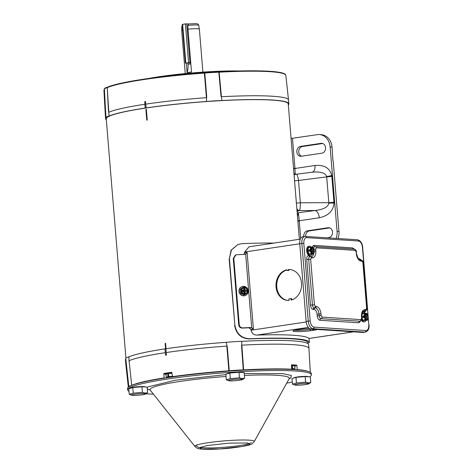 <?xml version="1.0" encoding="UTF-8"?>
<svg xmlns="http://www.w3.org/2000/svg" width="473" height="473" viewBox="0 0 473 473"><rect width="100%" height="100%" fill="white"/><g stroke="black" fill="none" stroke-linecap="round" stroke-linejoin="round"><path stroke-width="0.71" d="M291.498 365.67A5.658 0.562 -4.7 0 1 294.614 365.647A5.658 0.562 -4.7 0 1 295.59 365.877L295.536 365.174A5.658 0.562 175.3 0 0 294.555 364.943A5.658 0.562 175.3 0 0 291.469 364.967M292.882 369.519A3.548 0.355 175.3 0 0 293.745 369.218A3.548 0.355 175.3 0 0 293.13 369.07A3.548 0.355 175.3 0 0 291.646 369.064M291.646 369.141A3.548 0.355 175.3 0 0 292.302 369.052M295.59 365.877A5.658 0.562 -4.7 0 1 294.78 366.238M294.691 365.877L294.933 368.786A4.825 0.479 -4.7 0 1 294.998 368.857L294.756 365.96A4.825 0.479 175.3 0 0 294.756 365.948A4.825 0.479 175.3 0 0 294.691 365.877L292.42 365.73A4.825 0.479 175.3 0 0 291.64 365.753L291.504 365.765M291.64 365.753L291.882 368.662A4.825 0.479 -4.7 0 1 292.657 368.638L292.42 365.73M294.933 368.786L292.657 368.638M294.756 365.948L294.998 368.857A4.825 0.479 -4.7 0 1 294.998 368.869L294.513 369.23A4.375 0.438 -4.7 0 1 294.141 369.378A4.375 0.438 -4.7 0 1 293.384 369.549M291.64 368.975A4.375 0.438 -4.7 0 1 293.816 368.97A4.375 0.438 -4.7 0 1 294.513 369.23M361.514 320.162A4.754 2.631 81.5 0 0 363.962 321.882L364.547 321.794A4.754 2.631 -98.5 0 1 361.786 319.441M366.037 320.481A4.754 2.631 -98.5 0 1 364.547 321.794M361.774 317.294L362.229 317.229A3.861 2.134 -98.5 0 1 362.194 316.88A3.861 2.134 -98.5 0 1 362.176 316.532L361.715 316.597M362.046 313.073A4.754 2.631 -98.5 0 1 363.14 312.399A4.754 2.631 -98.5 0 1 364.967 313.232M362.176 316.532L362.259 316.189L364.044 315.923L364.565 313.558A3.861 2.134 -98.5 0 1 364.878 313.232L362.649 313.564A3.861 2.134 81.5 0 0 362.336 313.889L361.703 316.425M363.223 320.511L367.261 320.298L363.223 320.511A3.861 2.134 81.5 0 1 362.85 320.138L361.792 317.489M364.565 313.558L362.336 313.889M364.878 313.232L366.687 313.351A3.861 2.134 -98.5 0 1 367.06 313.723L368.13 316.189L366.344 316.455L366.486 316.809A3.861 2.134 -98.5 0 1 366.545 317.507L366.534 317.554M365.446 320.18A3.861 2.134 -98.5 0 1 365.073 319.807L364.689 318.364A3.506 1.939 -98.5 0 0 366.534 320.209A3.506 1.939 -98.5 0 0 368.095 318.583A3.506 1.939 -98.5 0 0 368.236 317.56L367.574 319.973A3.861 2.134 -98.5 0 1 367.261 320.298M365.073 319.807L362.85 320.138M368.236 317.56L368 317.543A3.092 1.709 81.5 0 1 366.711 319.795A3.092 1.709 81.5 0 1 364.618 317.324L364.381 317.306A3.506 1.939 -98.5 0 0 364.689 318.364L364.163 317.312L362.371 317.584L362.229 317.229M362.259 316.189L363.365 316.26L363.459 317.418M364.044 315.923L364.269 315.917A3.506 1.939 -98.5 0 1 364.405 314.888A3.506 1.939 -98.5 0 1 365.966 313.262A3.506 1.939 -98.5 0 1 367.811 315.113A3.506 1.939 -98.5 0 1 368.118 316.165L368.13 316.189M364.269 315.917L363.365 316.26M366.344 316.455L368.118 316.165M365.327 317.478L365.239 316.384M368 317.543L367.137 317.596M364.381 317.306L364.068 316.437L367.066 316.189L364.133 316.254M364.387 316.023L365.327 316.076L365.191 314.415L365.99 314.468L366.126 316.13M367.882 316.153A3.092 1.709 81.5 0 0 365.795 313.676A3.092 1.709 81.5 0 0 364.506 315.929M367.415 316.218A3.092 1.709 81.5 0 0 365.564 313.741M365.02 317.454L364.937 316.407M367.178 317.59L366.238 317.537L366.374 319.198L365.582 319.145L365.446 317.484L364.642 317.43M366.469 319.801A3.092 1.709 81.5 0 0 367.533 317.614M363.885 317.353L364.068 316.437L363.376 316.39L365.327 316.076M365.99 314.468L365.239 314.977M366.238 317.537L365.458 317.655M365.564 318.92L366.374 319.198M363.382 316.461L364.068 316.437L363.435 317.111M363.784 317.188L363.441 317.17M163.853 373.806A7.089 0.704 175.3 0 0 164.882 373.954A7.089 0.704 175.3 0 0 165.112 373.966M169.375 372.641A91.378 9.076 -4.7 0 1 171.782 372.292L172.515 377.058M291.516 369.626L291.652 369.212A91.259 9.064 175.3 0 0 243.648 369.88L243.282 369.892A28.392 2.82 175.3 0 0 229.245 370.773L228.861 370.802L226.845 346.1A91.916 9.129 175.3 0 0 166.206 352.545L166.413 354.874L165.993 355.424A91.898 9.129 -4.7 0 1 166.005 355.424L165.544 354.998L164.935 348.879A92.016 9.141 175.3 0 1 165.396 348.808A92.016 9.141 175.3 0 1 165.863 348.737L166.384 354.874L166.017 355.424L165.574 354.998M166.053 355.424L166.017 355.424A91.898 9.129 -4.7 0 0 166.005 355.424L165.544 354.998M291.652 369.212L291.463 364.819A91.378 9.076 -4.7 0 1 293.148 364.914M295.566 365.599A7.089 0.704 175.3 0 0 296.884 365.174L297.215 369.998M164.155 378.305L163.829 373.487A91.378 9.076 -4.7 0 1 166.118 373.132M295.371 365.055A91.378 9.076 -4.7 0 1 296.884 365.174M310.282 372.263L308.952 348.471A91.916 9.129 175.3 0 0 308.952 348.447A91.916 9.129 175.3 0 0 241.851 345.16L243.654 370.182M243.282 370.205A0.851 0.367 88.1 0 0 243.282 369.892L241.585 346.449L241.851 345.16M241.585 346.449L241.874 341.346A29.143 2.897 175.3 0 0 226.189 342.322L227.336 347.342L229.275 371.08M226.845 346.1L227.336 347.342M165.314 352.681A91.916 9.129 175.3 0 0 129.076 360.716L131.713 385.329A0.851 0.816 66.1 0 0 131.725 385.406M164.155 377.886A91.259 9.064 175.3 0 0 131.713 385.329L129.076 360.716M129.082 362.034L128.863 356.879A29.143 2.897 175.3 0 0 125.771 358.463L128.851 386.825A28.392 2.82 175.3 0 1 131.577 385.377A0.851 0.763 73.7 0 0 131.595 385.46M126.208 362.478A91.916 9.129 175.3 0 0 125.747 363.512A91.916 9.129 175.3 0 0 125.747 363.536L128.325 387.221M308.952 348.447L308.638 344.651A91.916 9.129 175.3 0 0 241.874 341.346M226.189 342.322A91.916 9.129 175.3 0 0 165.922 348.743L166.206 352.545M125.8 358.782A91.916 9.129 175.3 0 0 125.434 359.711L125.747 363.512M164.935 348.891A91.916 9.129 175.3 0 0 128.863 356.879M241.916 286.644A4.754 4.458 69.5 0 0 238.977 291.344A4.754 4.458 69.5 0 0 245.239 295.542M247.787 289.281A4.754 4.458 -110.5 0 1 245.351 295.501A4.754 4.458 -110.5 0 1 239.208 291.262A4.754 4.458 -110.5 0 1 247.231 288.305M244.027 293.674L243.837 291.498L242.259 291.575L242.146 290.168L243.725 290.097L243.725 287.744A3.092 2.903 69.5 0 0 244.216 293.715L244.251 294.135A3.506 3.287 -110.5 0 1 243.228 293.786L241.774 293.071L240.899 293.396L243.672 294.874A3.861 3.624 69.5 0 0 244.334 294.845L244.535 294.768A3.861 3.624 -110.5 0 1 243.873 294.803L243.672 294.874M241.774 293.071A3.861 3.624 -110.5 0 1 241.39 292.485L241.124 289.281A3.861 3.624 -110.5 0 1 241.407 288.654L243.045 287.253L240.538 288.985A3.861 3.624 69.5 0 0 240.254 289.606L240.521 292.811A3.861 3.624 69.5 0 0 240.899 293.396M243.873 294.803L243.524 294.614L244.228 294.354L243.228 293.786A3.506 3.287 -110.5 0 1 243.69 287.324L243.63 287.135A3.861 3.624 -110.5 0 1 243.908 287.146L244.955 287.07L247.349 288.376A3.861 3.624 -110.5 0 1 247.734 288.968L247.994 292.172A3.861 3.624 -110.5 0 1 247.716 292.793L244.535 294.768M241.39 292.485L240.521 292.811M241.124 289.281L240.254 289.606M241.407 288.654L240.538 288.985M243.246 287.182A3.861 3.624 -110.5 0 1 243.595 287.146M243.932 292.633L244.689 292.598L244.848 294.555M243.725 287.744L243.69 287.324M244.257 287.336L244.417 289.293L243.66 289.328M244.955 287.07L245.014 287.265A3.506 3.287 -110.5 0 1 245.576 294.07L245.552 294.295M245.014 287.265L244.417 289.293M244.689 292.598L245.576 294.07M243.926 292.545L245.316 293.1L245.174 291.439L246.752 291.362L246.64 289.955L242.282 290.375L242.377 291.569M245.061 290.032L244.925 288.37L244.34 289.441L243.672 289.47M245.54 293.65A3.092 2.903 69.5 0 0 245.049 287.679M245.623 293.627A3.092 2.903 69.5 0 0 244.866 287.75M244.594 292.515L244.37 291.74L245.174 291.439M243.861 291.764L244.37 291.74L244.251 290.333L242.915 290.398L243.01 291.539M243.725 290.097L242.915 290.398L243.542 291.516M244.34 289.441L244.251 290.333L243.512 291.114L244.37 291.74L244.251 290.333L246.64 289.955M245.298 291.433L245.203 290.239M243.223 291.528L244.18 291.084M243.453 290.416L243.512 291.114L242.98 291.143M296.837 151.939A4.967 4.103 -86.3 0 0 300.603 156.285A4.967 4.103 -86.3 0 0 301.331 156.256L321.894 153.181A4.967 4.103 -86.3 0 0 325.601 148.084A4.967 4.103 -86.3 0 0 321.811 143.301A4.967 4.103 -86.3 0 0 321.084 143.331L300.521 146.405A4.967 4.103 -86.3 0 0 296.837 151.939M301.579 156.214A4.967 4.103 93.7 0 1 298.741 152.07A4.967 4.103 93.7 0 1 302.424 146.529L322.74 143.496M327.316 237.807L328.836 237.576A4.967 4.103 -86.3 0 0 332.537 232.485A4.967 4.103 -86.3 0 0 328.753 227.702A4.967 4.103 -86.3 0 0 328.026 227.732L307.462 230.806A4.967 4.103 -86.3 0 0 303.778 236.34A4.967 4.103 -86.3 0 0 303.802 236.583M332.992 161.187L332.04 147.085A14.184 11.73 -86.3 0 0 321.279 134.681L319.376 134.557A14.184 11.73 93.7 0 0 317.294 134.645L291.078 138.494M297.878 221.246L299.279 221.104L300.698 238.362M319.376 134.557A14.184 11.73 93.7 0 1 330.136 146.961L337.072 231.362A14.184 11.73 93.7 0 1 336.173 238.386M338.083 238.51A14.184 11.73 -86.3 0 0 338.975 231.486L333.193 161.157M305.676 236.394A4.967 4.103 93.7 0 1 309.366 230.93L329.681 227.891M295.306 174.744L294.927 168.134L293.526 168.276M297.091 211.638L299.096 210.603A7.089 6.646 -119.6 0 1 296.973 210.207M296.394 203.142L300.361 202.781L298.528 180.45L294.555 180.822M294.07 174.868A7.089 6.723 -102.1 0 1 295.548 174.354L295.548 174.354A7.089 6.723 -102.1 0 1 296.104 174.259M297.842 220.808L299.261 220.755L298.451 213.004L297.464 216.179M299.279 221.104L299.261 220.755L319.31 217.757C328.475 215.765 333.376 210.84 334.027 202.994L331.768 175.542C329.864 168.075 324.277 164.722 315.012 165.485L293.562 168.707M315.012 165.485A7.089 3.926 -98.5 0 1 312.162 172.225M331.869 176.364A7.089 0.704 -4.7 0 1 326.689 176.896L326.654 176.482C325.371 172.822 320.469 171.409 311.955 172.255L296.441 174.206A7.089 1.289 -97.2 0 0 296.411 174.218M333.985 202.166A7.089 0.704 -4.7 0 1 328.812 202.698L326.689 176.896L298.528 180.45A7.089 1.289 -97.2 0 0 296.441 174.206L294.052 174.661M319.31 217.757A7.089 3.926 81.5 0 0 315.101 210.515C323.597 209.48 328.179 207.014 328.847 203.112L328.812 202.698L300.361 202.781A7.089 1.206 -90.2 0 1 299.397 210.562L299.196 210.574A7.089 3.926 -98.5 0 1 296.861 208.818M293.904 172.887L294.768 174.519M130.855 388.126L130.85 388.043A7.089 0.704 -4.7 0 1 135.804 386.955A7.089 0.704 -4.7 0 1 143.757 386.589A7.089 0.704 -4.7 0 1 144.98 386.879L144.992 386.955M132.653 395.369A7.089 0.704 -4.7 0 1 131.6 395.209A7.089 0.704 -4.7 0 1 135.668 394.074A7.089 0.704 -4.7 0 1 144.336 393.619A7.089 0.704 -4.7 0 1 145.412 394.074A7.089 0.704 -4.7 0 1 139.866 395.073A7.089 0.704 -4.7 0 1 132.653 395.369M142.403 392.359L145.034 393.098L147.576 392.696L147.115 387.097L141.941 386.76L142.403 392.359L133.238 393.169L129.247 394.322L131.6 395.209M129.247 394.322L128.786 388.723L132.777 387.57L141.941 386.76M132.777 387.57L133.238 393.169M147.576 392.696L145.412 394.074M294.058 377.933L294.052 377.85A7.089 0.704 -4.7 0 1 297.139 377.011A7.089 0.704 -4.7 0 1 304.393 376.378A7.089 0.704 -4.7 0 1 308.183 376.685L308.195 376.762M295.856 385.176A7.089 0.704 -4.7 0 1 294.803 385.022A7.089 0.704 -4.7 0 1 298.871 383.881A7.089 0.704 -4.7 0 1 307.539 383.426A7.089 0.704 -4.7 0 1 308.615 383.887A7.089 0.704 -4.7 0 1 303.069 384.88A7.089 0.704 -4.7 0 1 295.856 385.176M305.605 382.166L308.236 382.905L310.779 382.503L310.318 376.904L305.144 376.567L305.605 382.166L296.441 382.982L292.45 384.129L294.803 385.022M292.45 384.129L291.989 378.53L295.98 377.377L305.144 376.567M295.98 377.377L296.441 382.982M310.779 382.503L308.615 383.887M165.58 343.315L165.999 348.376A91.301 9.07 175.3 0 0 165.532 348.447L165.112 343.38A91.301 9.07 -4.7 0 1 165.58 343.315M146.352 109.387L147.227 120.077A91.301 9.07 175.3 0 0 146.76 120.148L145.879 109.458A91.301 9.07 -4.7 0 1 146.352 109.387M299.362 239.285L288.234 103.883A91.301 9.07 175.3 0 0 272.436 100.122A91.301 9.07 175.3 0 0 170.073 104.894A91.301 9.07 175.3 0 0 106.242 118.847L125.913 358.126M165.585 343.38L165.112 343.38M165.432 343.404L165.846 348.4M146.352 109.452L145.879 109.458M146.198 109.476L147.073 120.101M312.145 254.279A4.754 2.631 -98.5 0 1 310.649 255.591A4.754 2.631 -98.5 0 1 310.335 255.609A4.754 2.631 -98.5 0 1 307.308 251.003A4.754 2.631 -98.5 0 1 309.247 246.197L308.662 246.285A4.754 2.631 81.5 0 0 306.723 251.092A4.754 2.631 81.5 0 0 309.75 255.692A1.419 1.171 -86.3 0 0 310.519 256.632M309.247 246.197A4.754 2.631 -98.5 0 1 309.561 246.185A4.754 2.631 -98.5 0 1 311.068 247.03M310.98 247.03L308.757 247.361A3.861 2.134 81.5 0 0 308.443 247.686L307.763 250.406A3.861 2.134 81.5 0 0 307.822 251.104L308.337 251.027A3.861 2.134 -98.5 0 1 308.278 250.329L308.361 249.986L310.152 249.72L310.666 247.355A3.861 2.134 -98.5 0 1 310.98 247.03L312.795 247.148A3.861 2.134 -98.5 0 1 313.167 247.521L314.238 249.986L311.34 250.182L313.989 249.951A3.092 1.709 81.5 0 0 312.103 247.468A3.092 1.709 81.5 0 0 311.896 247.48A3.092 1.709 81.5 0 0 310.607 249.726L309.472 250.063L309.567 251.216M309.33 254.308L313.363 254.096L309.33 254.308A3.861 2.134 81.5 0 1 308.958 253.936L307.822 251.104M308.278 250.329L307.763 250.406M310.666 247.355L308.443 247.686M312.446 250.252L312.588 250.607A3.861 2.134 -98.5 0 1 312.647 251.311L312.635 251.352M311.553 253.977A3.861 2.134 -98.5 0 1 311.181 253.605L310.796 252.162A3.506 1.939 -98.5 0 0 312.641 254.007A3.506 1.939 -98.5 0 0 314.202 252.381A3.506 1.939 -98.5 0 0 314.338 251.358L313.682 253.77A3.861 2.134 -98.5 0 1 313.363 254.096M311.181 253.605L308.958 253.936M314.338 251.358L314.102 251.34A3.092 1.709 81.5 0 1 312.813 253.593A3.092 1.709 81.5 0 1 310.72 251.122L310.489 251.104A3.506 1.939 -98.5 0 0 310.796 252.162L310.264 251.116L308.479 251.382L308.337 251.027M308.361 249.986L309.472 250.063M310.152 249.72L310.371 249.714A3.506 1.939 -98.5 0 1 310.507 248.686A3.506 1.939 -98.5 0 1 312.068 247.06A3.506 1.939 -98.5 0 1 313.912 248.91A3.506 1.939 -98.5 0 1 314.226 249.963L314.238 249.986M311.429 251.275L311.34 250.182M314.102 251.34L313.238 251.394M310.495 249.821L311.429 249.874L311.293 248.213L312.091 248.266L312.227 249.927L313.167 249.998M313.522 250.022A3.092 1.709 81.5 0 0 311.666 247.539M311.128 251.252L311.039 250.205L313.167 249.986M313.28 251.388L312.346 251.334L312.482 252.996L311.683 252.943L311.547 251.281L310.749 251.228M312.576 253.599A3.092 1.709 81.5 0 0 313.634 251.411M309.478 250.17L311.429 249.874M312.091 248.266L311.34 248.774M312.227 249.927L311.039 250.205M310.241 251.116L310.235 250.051M312.346 251.334L311.559 251.453M311.666 252.718L312.482 252.996M309.992 251.157L310.17 250.235L309.478 250.187M309.484 250.258L310.17 250.235L309.543 250.915M309.892 250.992L309.543 250.968M358.238 258.613L358.445 258.636A1.419 1.171 -86.3 0 0 358.499 258.938M360.674 321.007L358.83 322.799L319.955 320.256C318.489 319.896 317.578 318.441 317.217 315.881L317.076 314.167C316.697 311.453 315.728 309.91 314.178 309.525A1.419 1.171 93.7 0 1 315.231 307.947A5.93 3.281 -98.5 0 1 319.039 314.042L319.18 315.757A2.838 1.573 81.5 0 0 321.007 318.678L359.882 321.214A2.838 1.573 81.5 0 0 360.071 321.208C361.514 320.57 362.111 319.612 361.863 318.341L361.721 316.62C361.827 310.749 363.477 311.293 363.554 311.145A5.93 3.281 -98.5 0 1 363.944 311.128L364.914 311.193A2.838 1.573 81.5 0 0 365.103 311.187C366.545 310.542 367.143 309.59 366.894 308.313L363.146 262.681L361.987 261.167L361.017 261.102C358.487 260.481 356.914 257.962 356.293 253.546L356.151 251.831L355.241 250.371L316.366 247.834L315.68 249.188L315.822 250.903C315.923 255.278 314.752 257.619 312.298 257.921L311.329 257.856L310.649 259.21L314.397 304.843L315.314 306.303L316.283 306.362C318.808 306.989 320.381 309.508 321.007 313.918L321.143 315.639L322.06 317.093L360.934 319.636L361.614 318.282L361.473 316.567C361.372 312.186 362.549 309.845 364.996 309.549L365.966 309.614L366.652 308.254L362.897 262.627M306.681 237.629A1.419 1.171 93.7 0 0 305.398 236.394A7.402 4.097 81.5 0 0 304.908 236.417L302.803 236.731A7.402 4.097 81.5 0 0 299.746 243.778L306.126 321.427A7.402 4.097 81.5 0 0 310.885 329.042L362.785 332.436A7.402 4.097 81.5 0 0 363.276 332.413L365.381 332.099A7.402 4.097 81.5 0 1 364.89 332.117A1.419 1.171 -86.3 0 0 365.942 330.538L314.042 327.145C311.985 326.636 310.702 324.584 310.193 320.99L303.814 243.347C303.731 239.776 304.689 237.872 306.681 237.629L358.581 241.017C360.639 241.532 361.922 243.583 362.43 247.172L368.083 315.982M198.719 25.335A8.526 0.845 175.3 0 0 197.247 24.992A8.526 0.845 175.3 0 0 187.887 25.418L188.674 23.946L195.97 23.65C197.412 23.573 198.329 24.135 198.719 25.335L199.364 29.113A8.863 0.881 175.3 0 0 199.364 29.113A8.863 0.881 175.3 0 0 197.832 28.758A8.863 0.881 175.3 0 0 188.006 29.208L191.524 71.991L187.107 72.653L186.327 63.193M182.69 30.083A8.863 0.881 175.3 0 0 181.703 30.568A8.863 0.881 175.3 0 0 181.703 30.574L185.239 73.569M187.887 25.418L188.006 29.208M187.107 72.653A14.184 7.852 81.5 0 0 188.012 64.293L187.923 63.264M106.33 119.894A91.916 9.129 -4.7 0 1 105.633 118.894A91.916 9.129 -4.7 0 1 106.088 117.866A29.143 2.897 -4.7 0 1 105.97 117.629A29.143 2.897 -4.7 0 1 109.062 116.056L107.241 87.635A91.259 9.064 -4.7 0 1 204.383 73.108L204.774 73.079A28.392 2.82 -4.7 0 1 218.81 72.203L219.176 72.186A91.259 9.064 -4.7 0 1 270.071 71.689A91.259 9.064 -4.7 0 1 285.852 75.426L285.515 74.551A91.147 9.052 175.3 0 0 269.941 71.305A91.147 9.052 175.3 0 0 219.111 71.801L218.727 71.819A28.274 2.808 175.3 0 0 204.75 72.688L204.342 72.724A91.147 9.052 175.3 0 0 107.318 87.227L107.176 87.28A28.274 2.808 175.3 0 0 104.492 88.563L104.379 89.131A28.392 2.82 -4.7 0 1 107.105 87.682A0.851 0.763 -106.3 0 1 107.176 87.28M239.693 70.98A62.956 6.255 175.3 0 0 159.247 76.703A62.956 6.255 175.3 0 0 148.753 78.453M219.111 71.801L221.423 96.746A91.916 9.129 -4.7 0 1 272.631 96.244A91.916 9.129 -4.7 0 1 288.524 100.01A91.916 9.129 -4.7 0 1 288.53 100.034L288.843 103.835A91.916 9.129 -4.7 0 1 288.388 104.858A29.143 2.897 -4.7 0 1 288.506 105.083A29.143 2.897 -4.7 0 1 288.359 105.42M204.75 72.688L206.701 96.386L206.388 101.506A29.143 2.897 -4.7 0 1 222.074 100.524A91.916 9.129 -4.7 0 1 272.945 100.045A91.916 9.129 -4.7 0 1 288.843 103.835M104.379 89.09A91.147 9.052 175.3 0 0 104.131 89.462L103.942 90.384A91.259 9.064 -4.7 0 1 104.391 89.391M103.942 90.384L105.319 115.075A91.916 9.129 -4.7 0 1 105.319 115.075A91.916 9.129 -4.7 0 1 105.769 114.076M107.318 87.227A0.851 0.816 -113.9 0 0 107.241 87.635L108.447 111.078M145.164 101.382L145.607 101.807L145.785 104.131A91.916 9.129 -4.7 0 1 206.423 97.68L204.342 72.724M108.654 112.302A91.916 9.129 -4.7 0 1 144.886 104.261M206.701 96.386L206.423 97.68M222.074 100.524L220.95 95.499L218.81 72.203A0.851 0.367 -91.9 0 0 218.727 71.819M221.423 96.746L220.95 95.499M109.062 116.056A91.916 9.129 -4.7 0 1 145.193 108.063L145.134 108.057A92.016 9.141 -4.7 0 1 146.062 107.921L146.122 107.921A91.916 9.129 -4.7 0 1 206.388 101.506M145.785 104.131L146.122 107.921M145.134 108.057L144.738 101.932L145.11 101.382L145.578 101.807L146.062 107.921M145.128 101.382A91.898 9.129 175.3 0 0 145.11 101.382L145.607 101.807M188.561 62.578L185.381 23.892L182.223 24.419L185.404 63.104L190.743 62.542M190.773 62.885L185.404 63.104M185.381 23.892L188.703 23.94M273.932 243.087A91.916 9.129 175.3 0 0 241.951 243.66L237.907 244.523L231.409 250.046L229.411 258.589L234.892 325.264C236.494 333.82 241.455 338.313 249.774 338.751A91.916 9.129 -4.7 0 1 293.467 338.621A91.916 9.129 -4.7 0 1 309.366 342.405A91.916 9.129 -4.7 0 1 309.354 342.641L307.822 342.83M229.411 258.589L231.084 250.211L237.907 244.523M229.133 258.749L234.892 325.264M249.774 338.751L249.247 338.934C241.035 338.437 236.151 333.932 234.614 325.424M249.247 338.934A91.301 9.07 -4.7 0 1 292.066 338.828A91.301 9.07 -4.7 0 1 307.858 342.594A91.301 9.07 -4.7 0 1 307.852 342.765M317.253 329.456A12.481 1.242 -4.7 0 1 313.487 330.32L311.382 330.633A12.481 1.242 -4.7 0 1 293.029 331.041A12.481 1.242 -4.7 0 1 297.777 329.669L299.178 329.456A12.481 1.242 -4.7 0 1 309.448 328.516M276.049 286.904A15.461 12.783 -86.3 0 0 287.773 300.426A15.461 12.783 -86.3 0 0 288.985 300.438L288.861 298.942L290.966 298.629L291.09 300.119A15.461 12.783 -86.3 0 0 301.561 283.824A15.461 12.783 -86.3 0 0 289.789 269.569A15.461 12.783 -86.3 0 0 288.223 269.586A0.851 0.704 93.7 0 1 286.821 269.793A15.461 12.783 -86.3 0 0 276.049 286.904M286.869 270.006A15.461 12.783 -86.3 0 0 276.764 286.951A15.461 12.783 -86.3 0 0 288.134 300.444M300.325 239.137L249.064 246.805L244.612 252.014L244.683 252.86L243.755 254.415M233.26 258.506L233.792 258.299L235.838 254.953L235.306 255.154L233.26 258.506L238.717 324.898C239.084 326.938 240.272 328.002 242.277 328.096A91.916 9.129 -4.7 0 1 248.91 327.777L250.974 329.385L251.045 330.225C251.873 333.447 253.847 335.067 256.963 335.085A91.916 9.129 -4.7 0 1 308.857 338.473L308.904 338.508M248.91 327.777L251.707 327.759L253.41 329.019L247.119 252.499L245.647 254.048L244.606 254.373A93.613 9.3 175.3 0 0 236.796 254.746L235.838 254.953M250.619 327.523A93.613 9.3 175.3 0 0 242.809 327.895C240.81 327.801 239.622 326.737 239.249 324.697L238.717 324.898M233.792 258.299L239.249 324.697M294.732 330.266A12.481 1.242 175.3 0 0 310.454 329.474M310.542 330.58L310.442 329.314L311.831 329.102M312.647 330.26L312.558 329.149M313.487 330.32L313.392 329.208M287.466 270.515L288.181 270.562A0.851 0.704 -86.3 0 0 288.938 269.634L288.223 269.586M290.15 269.598A15.461 12.783 -86.3 0 0 288.938 269.634M291.788 299.923L291.681 298.676L290.966 298.629M227.921 373.617L227.915 373.528A7.089 0.704 -4.7 0 1 231.001 372.689A7.089 0.704 -4.7 0 1 238.262 372.056A7.089 0.704 -4.7 0 1 242.052 372.363L242.058 372.44M229.718 380.854A7.089 0.704 -4.7 0 1 228.666 380.7A7.089 0.704 -4.7 0 1 232.74 379.559A7.089 0.704 -4.7 0 1 241.401 379.104A7.089 0.704 -4.7 0 1 242.478 379.565A7.089 0.704 -4.7 0 1 236.932 380.558A7.089 0.704 -4.7 0 1 229.718 380.854M239.468 377.844L242.105 378.583L244.642 378.181L244.18 372.582L239.007 372.245L239.468 377.844L230.304 378.66L226.319 379.807L228.666 380.7M226.319 379.807L225.858 374.208L229.848 373.061L239.007 372.245M229.848 373.061L230.304 378.66M244.642 378.181L242.478 379.565M147.162 387.677L148.203 386.819L175.341 380.203L225.887 374.616M244.263 373.528L282.96 373.676L291.315 375.456L290.83 377.909L289.127 378.755M309.579 376.857A92.194 9.158 175.3 0 0 311.405 374.811L311.293 373.463A92.194 9.158 175.3 0 0 295.347 369.667A92.194 9.158 175.3 0 0 191.979 374.486A92.194 9.158 175.3 0 0 127.521 388.575L127.627 389.918A92.194 9.158 175.3 0 0 128.999 391.313M311.405 374.811A92.194 9.158 175.3 0 0 295.454 371.009A92.194 9.158 175.3 0 0 192.085 375.828A92.194 9.158 175.3 0 0 127.627 389.918M150.254 390.172L147.269 388.942M145.814 393.849A92.194 9.158 175.3 0 0 153.394 394.127M286.673 383.165A92.194 9.158 175.3 0 0 292.279 382.054M171.8 372.44A5.658 0.562 175.3 0 0 165.083 373.546L165.136 374.249A5.658 0.562 -4.7 0 1 171.882 373.138M165.993 374.474A5.658 0.562 -4.7 0 1 165.136 374.249M172.296 376.514A3.548 0.355 175.3 0 0 167.507 377.241A3.548 0.355 175.3 0 0 168.116 377.383A3.548 0.355 175.3 0 0 169.287 377.395M168.902 376.839A3.548 0.355 175.3 0 0 172.308 376.609M171.9 373.244L168.441 373.552A4.825 0.479 175.3 0 0 167.726 373.658L165.97 374.167A4.825 0.479 175.3 0 0 165.97 374.178A4.825 0.479 175.3 0 0 165.976 374.19M166.212 377.087A4.825 0.479 -4.7 0 0 166.277 377.158L166.75 377.377A4.375 0.438 -4.7 0 1 167.111 377.082L166.212 377.076L165.97 374.167L166.212 377.087A4.825 0.479 -4.7 0 1 166.212 377.076M167.726 373.658L167.968 376.567L167.111 377.082A4.375 0.438 -4.7 0 1 170.712 376.538L168.678 376.461L168.441 373.552M167.968 376.567A4.825 0.479 -4.7 0 1 168.678 376.461M172.71 376.106L170.712 376.538A4.375 0.438 -4.7 0 1 172.284 376.431M168.53 377.507A4.375 0.438 -4.7 0 1 167.436 377.489A4.375 0.438 -4.7 0 1 166.75 377.377M172.314 376.668A91.259 9.064 175.3 0 1 228.861 370.802L228.879 371.11M308.148 371.411A91.259 9.064 175.3 0 0 297.215 369.579M294.927 168.134L292.48 138.353M338.975 231.486L337.072 231.362M330.136 146.961L332.04 147.085M297.263 212.868L315.101 210.515L299.397 210.562M331.768 175.542A7.089 1.035 -8.8 0 1 326.654 176.482M334.027 202.994A7.089 0.372 -0.7 0 1 328.847 203.112M321.084 143.331L322.533 143.425M302.424 146.529L300.521 146.405M328.026 227.732L329.468 227.826M309.366 230.93L307.462 230.806M296.476 174.206L311.955 172.255M313.782 250.057L313.859 251.027L315.822 250.903M315.68 249.188L314.042 249.265M316.366 247.834A1.419 1.171 -86.3 0 0 315.077 246.599A2.838 1.573 81.5 0 0 314.894 246.604A2.838 1.573 81.5 0 0 313.723 248.473M355.241 250.371A1.419 1.171 -86.3 0 0 354.165 249.129L314.87 246.61A1.419 1.171 -86.3 0 0 314.882 246.61A1.419 1.171 -86.3 0 1 313.794 245.369L352.675 247.905A1.419 1.171 -86.3 0 0 353.461 249.088M356.151 251.831L356.4 251.89C356.541 250.678 355.797 249.762 354.165 249.129M356.293 253.546L356.4 251.89M361.017 261.102A1.419 1.171 -86.3 0 0 359.941 259.86C359.196 260.848 358.067 258.766 356.536 253.605M361.987 261.167A1.419 1.171 -86.3 0 0 360.911 259.925L359.941 259.86M365.966 309.614A1.419 1.171 93.7 0 1 364.914 311.193A1.419 1.171 93.7 0 0 363.867 312.464M364.996 309.549A1.419 1.171 93.7 0 1 363.944 311.128A1.419 1.171 93.7 0 0 362.892 312.458M360.934 319.636A1.419 1.171 93.7 0 1 359.882 321.214A1.419 1.171 93.7 0 0 358.83 322.799M322.06 317.093A1.419 1.171 93.7 0 1 321.007 318.678A1.419 1.171 93.7 0 0 319.955 320.256M321.143 315.639L317.217 315.881M321.007 313.918L317.076 314.167M316.283 306.362A1.419 1.171 93.7 0 1 315.231 307.947L314.261 307.882A1.419 1.171 93.7 0 0 315.314 306.303M314.397 304.843L312.434 304.967A2.838 1.573 81.5 0 0 314.261 307.882A1.419 1.171 93.7 0 0 313.209 309.466C311.742 309.106 310.832 307.645 310.471 305.085L312.434 304.967L308.686 259.334L310.649 259.21M310.046 256.626A2.838 1.573 81.5 0 0 309.856 256.632A2.838 1.573 81.5 0 0 308.686 259.334L306.723 259.458C306.658 256.916 307.344 255.562 308.763 255.39A1.419 1.171 -86.3 0 0 309.845 256.632L310.253 256.614A1.419 1.171 -86.3 0 0 310.046 256.626M311.329 257.856A1.419 1.171 -86.3 0 0 310.253 256.614L311.222 256.679A1.419 1.171 -86.3 0 1 312.298 257.921M312.641 251.139L313.859 251.027A5.93 3.281 -98.5 0 1 313.883 251.376M313.711 253.705A5.93 3.281 -98.5 0 1 311.411 256.673A5.93 3.281 -98.5 0 1 311.287 256.685M311.985 247.054L313.794 245.369M352.675 247.905L354.401 249.165M358.445 258.636L359.421 258.701A1.419 1.171 -86.3 0 0 360.207 259.878M359.421 258.701L361.147 259.955M365.706 310.986L364.364 312.712M314.178 309.525L313.209 309.466M310.471 305.085L306.723 259.458M368.231 317.773L368.81 324.821C368.893 328.386 367.935 330.296 365.942 330.538M368.1 316.195L368.213 317.554M358.581 241.017A1.419 1.171 -86.3 0 0 357.505 239.776C360.503 240.521 362.229 243.004 362.673 247.231L362.43 247.172M357.505 239.776L304.908 236.417A7.402 4.097 81.5 0 0 301.845 243.465L303.814 243.347M244.612 252.014L301.845 243.465L308.23 321.114L310.193 320.99M306.126 321.427L308.23 321.114A7.402 4.097 81.5 0 0 312.99 328.729A1.419 1.171 -86.3 0 0 314.042 327.145M310.885 329.042L312.99 328.729L364.89 332.117L362.785 332.436M362.673 247.231L368.81 324.821M182.383 26.352A8.526 0.845 175.3 0 0 181.727 26.736L182.306 25.424M188.012 64.293L190.856 63.867M188.78 23.94L195.721 23.662M182.655 24.3L185.836 62.986M189.933 62.489L186.752 23.81M307.87 342.759L309.354 342.641M353.378 331.821L308.857 338.473M308.272 327.411L256.963 335.085M306.185 321.983L251.045 330.225M247.119 252.499L244.683 252.86M250.974 329.385L253.41 329.019M242.809 327.895L242.277 328.096M251.707 327.759L245.647 254.048M289.482 378.258L289.163 378.684A69.868 6.941 175.3 0 0 277.196 375.331A69.868 6.941 175.3 0 0 244.417 375.414M226.041 376.484A69.868 6.941 175.3 0 0 151.23 388.209A69.868 6.941 175.3 0 0 150.201 390.107L149.817 389.74M249.951 444.431L242.046 446.494L219.975 448.912L201.723 449.013L199.547 447.582L207.452 445.519L229.523 443.1L247.775 443L249.951 444.431M254.243 441.587L252.103 443.757C252.233 444.998 234.513 448.363 217.982 449.054C208.735 449.669 199.08 449.202 198.424 448.593C197.755 448.67 196.591 447.961 194.929 446.465A29.823 2.962 -4.7 0 1 195.367 445.655A29.823 2.962 -4.7 0 1 218.508 441.415A29.823 2.962 -4.7 0 1 249.135 440.156A29.823 2.962 -4.7 0 1 254.243 441.587L289.163 378.684M362.555 312.482L363.14 312.399M307.858 342.594L307.947 343.652M310.069 255.68L310.649 255.591M360.911 259.925C362.543 260.552 363.288 261.474 363.146 262.681M369.058 324.88C369.372 328.717 368.148 331.124 365.381 332.099M181.727 26.736L181.703 30.568M202.899 72.115L199.37 29.119M285.852 75.426L288.524 100.01M104.379 89.131L105.97 117.629M288.471 104.764L288.506 105.083M105.319 115.099L105.633 118.894M309.04 338.485L309.366 342.405M353.55 331.827L308.904 338.502M194.929 446.465L150.201 390.107M195.993 445.619C199.624 447.931 196.218 447.635 211.277 447.961C226.407 447.541 247.012 445.347 251.394 442.598"/></g></svg>
